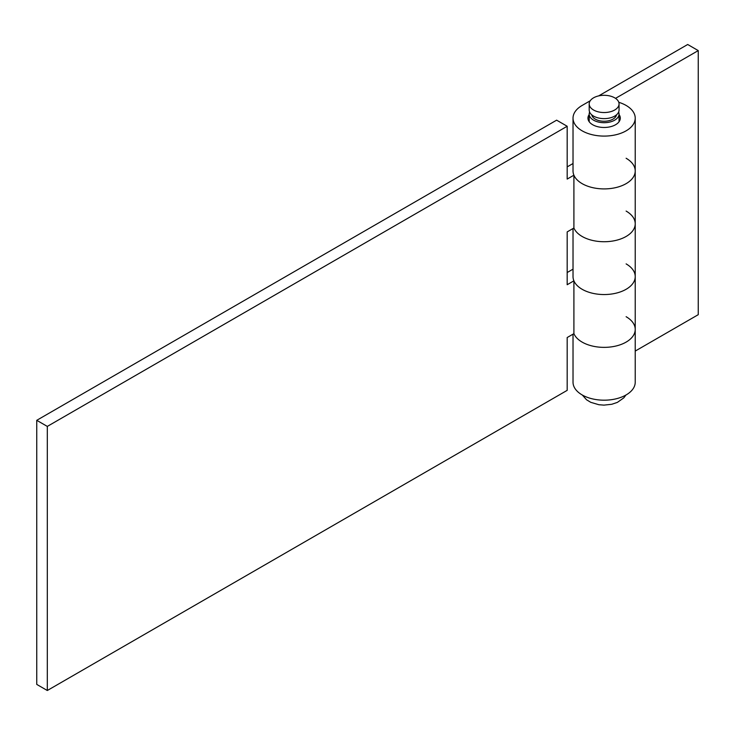 <?xml version="1.0" encoding="UTF-8"?>
<svg xmlns="http://www.w3.org/2000/svg" width="735" height="735" viewBox="0 0 735 735"><rect width="100%" height="100%" fill="white"/><g stroke="black" fill="none" stroke-linecap="round" stroke-linejoin="round"><path stroke-width="1.1" d="M611.198 96.331A14.93 8.618 0 0 0 589.194 103.92A14.93 8.618 0 0 0 597.05 111.509A14.93 8.618 0 0 0 619.054 103.92A14.93 8.618 0 0 0 611.198 96.331M589.194 103.92L589.194 110.011A14.93 8.618 0 0 0 597.05 117.6A14.93 8.618 0 0 0 619.054 110.011L619.054 103.92M591.758 114.835A12.44 7.185 0 0 0 598.235 120.402A12.44 7.185 0 0 0 616.5 114.835M589.617 112.042A14.93 8.618 0 0 0 589.194 114.072A14.93 8.618 0 0 0 600.477 122.433A14.93 8.618 0 0 0 617.271 118.16A14.93 8.618 0 0 0 619.054 114.072A14.93 8.618 0 0 0 618.631 112.042M626.119 316.712A31.1 17.952 180 0 1 635.224 329.409A31.1 17.952 180 0 1 616.031 346.001A31.1 17.952 180 0 1 582.138 342.106A31.1 17.952 180 0 1 573.906 333.653A31.1 17.952 0 0 0 582.138 342.106A31.1 17.952 0 0 0 616.031 346.001A31.1 17.952 0 0 0 635.224 329.409L635.224 382.228A31.1 17.952 0 0 1 616.031 398.82A31.1 17.952 0 0 1 582.138 394.925A31.1 17.952 0 0 1 573.024 382.228L573.024 334.159M626.119 211.074A31.1 17.952 180 0 1 635.224 223.771A31.1 17.952 180 0 1 616.031 240.363A31.1 17.952 180 0 1 582.138 236.468A31.1 17.952 180 0 1 573.906 228.015A31.1 17.952 0 0 0 582.138 236.468A31.1 17.952 0 0 0 616.031 240.363A31.1 17.952 0 0 0 635.224 223.771L635.224 276.59A31.1 17.952 180 0 1 616.031 293.182A31.1 17.952 180 0 1 582.138 289.287A31.1 17.952 0 0 0 616.031 293.182A31.1 17.952 0 0 0 635.224 276.59L635.224 329.409M589.194 114.55A16.17 9.335 0 0 0 587.954 118.133A16.17 9.335 0 0 0 592.695 124.739A16.17 9.335 0 0 0 610.316 126.76A16.17 9.335 0 0 0 620.303 118.133A16.17 9.335 0 0 0 619.054 114.55M590.233 100.769L582.138 105.445A31.1 17.952 0 0 0 573.024 118.133A31.1 17.952 0 0 0 582.138 130.83A31.1 17.952 0 0 0 616.031 134.725A31.1 17.952 0 0 0 635.224 118.133A31.1 17.952 0 0 0 626.119 105.445A31.1 17.952 0 0 0 618.787 102.303M573.024 118.133L573.024 170.952A31.1 17.952 0 0 0 582.138 183.649A31.1 17.952 0 0 0 616.031 187.544A31.1 17.952 0 0 0 635.224 170.952A31.1 17.952 180 0 1 616.031 187.544A31.1 17.952 180 0 1 582.138 183.649A31.1 17.952 180 0 1 573.906 175.196L573.906 228.015L567.181 231.902L567.181 284.721L573.906 280.834L573.906 333.653L567.181 337.54L567.181 390.358L47.306 690.505L36.75 684.404L36.75 420.319L47.306 426.41L567.181 126.264L556.625 120.172L36.75 420.319M573.024 228.53L573.024 276.59A31.1 17.952 0 0 0 582.138 289.287A31.1 17.952 180 0 1 573.906 280.834M615.526 98.352L698.25 50.596L687.694 44.495L598.667 95.89M635.224 351.073L698.25 314.681L698.25 50.596M626.119 158.255A31.1 17.952 180 0 1 635.224 170.952L635.224 223.771M626.119 263.893A31.1 17.952 180 0 1 635.224 276.59M567.181 166.891L573.024 163.519M567.181 272.529L573.024 269.157M47.306 426.41L47.306 690.505M573.906 175.196L567.181 179.083L567.181 126.264M582.341 395.044L586.512 399.748L590.747 402.321L598.869 404.728L603.977 405.123L611.777 404.278L617.391 402.376L623.831 397.837L625.917 395.044M589.194 114.072L589.194 121.725M619.054 114.072L619.054 121.725M635.224 118.133L635.224 170.952"/></g></svg>
